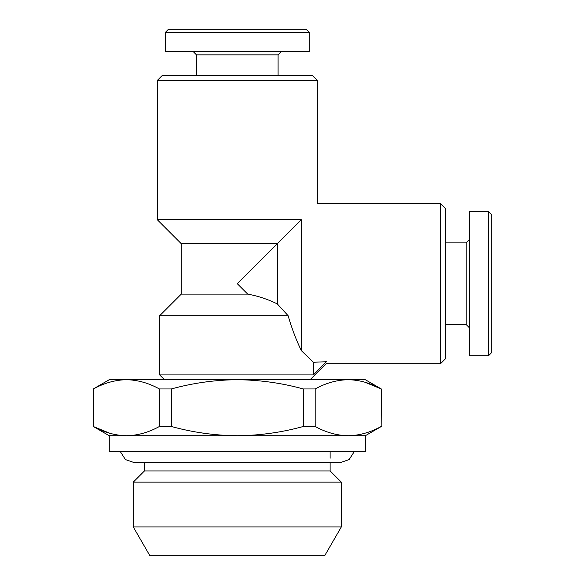 <?xml version="1.0" encoding="UTF-8"?>
<svg xmlns="http://www.w3.org/2000/svg" width="585" height="585" viewBox="0 0 585 585"><rect width="100%" height="100%" fill="white"/><g stroke="black" fill="none" stroke-linecap="round" stroke-linejoin="round"><path stroke-width="0.88" d="M488.541 355.709L491.736 352.514L491.736 214.885L488.541 211.682L469.331 211.682L469.331 355.709L488.541 355.709L488.541 211.682M469.331 327.71L466.135 324.507L466.135 242.892L445.331 242.892M348.163 435.73L237.291 435.73C259.813 435.503 281.809 432.425 303.271 426.487L303.271 388.959C281.809 383.021 259.813 379.943 237.291 379.716C215.024 379.899 193.035 382.985 171.31 388.959L171.31 426.487C193.035 432.461 215.024 435.54 237.291 435.73L126.418 435.73C137.614 435.525 148.612 432.447 159.405 426.487L159.405 388.959C148.575 382.992 137.577 379.906 126.418 379.716C115.216 379.921 104.218 382.999 93.424 388.959L93.424 426.487C104.254 432.454 115.252 435.532 126.418 435.73L109.263 435.73L109.263 451.73L365.311 451.73L365.311 435.73L348.163 435.73C359.358 435.525 370.356 432.447 381.149 426.487L381.149 388.959C370.32 382.992 359.329 379.906 348.163 379.716C336.96 379.921 325.962 382.999 315.169 388.959L315.169 426.487C325.999 432.454 336.997 435.532 348.163 435.73M354.188 451.73L349.15 459.569L340.346 462.611L330.108 462.611L330.108 470.932L144.473 470.932L133.27 482.135L133.27 526.946L341.311 526.946L341.311 482.135L133.27 482.135M341.311 526.946L324.675 555.75L149.899 555.75L133.27 526.946M440.527 203.682L440.527 363.716L445.331 358.912L445.331 208.487L440.527 203.682L317.304 203.682L317.304 80.459L157.277 80.459L157.277 219.689L301.304 219.689C322.313 198.673 322.313 198.673 301.304 219.689L277.297 243.689L181.277 243.689L157.277 219.689M277.297 303.893L277.297 243.689L237.291 283.696L247.689 294.101C258.073 296.017 267.945 299.286 277.297 303.893L288.112 315.703C291.791 328.382 296.193 340.017 301.304 350.598L301.304 219.689M317.304 80.459L312.507 75.662L162.074 75.662L157.277 80.459M326.35 361.727C326.013 364.375 326.013 364.375 326.35 361.727L313.414 362.269L313.414 374.919L326.35 361.727M313.414 374.919L159.676 374.919L159.676 315.703L288.112 315.703M247.689 294.101L181.277 294.101L159.676 315.703M301.304 350.598L313.414 362.269M309.304 32.453L306.101 29.25L168.48 29.25L165.277 32.453L165.277 51.655L309.304 51.655L309.304 32.453L165.277 32.453M281.297 51.655L278.094 54.858L196.48 54.858L196.48 75.662M311.395 360.309L308.127 357.157M364.66 382.129L381.318 388.959L381.149 426.487M109.921 433.309L93.264 426.487L109.263 435.73M171.31 388.959L159.405 388.959M171.31 426.487L159.405 426.487M381.318 388.959L365.311 379.716L109.263 379.716L93.264 388.959L93.264 426.487M315.169 426.487L303.271 426.487M315.169 388.959L303.271 388.959M340.346 462.611L134.228 462.611L125.424 459.569L120.393 451.73M466.135 324.507L445.331 324.507M330.108 451.73L330.108 458.267M330.108 470.932L341.311 482.135M310.101 379.716L326.108 363.716L440.527 363.716M181.277 243.689L181.277 294.101M278.094 54.858L278.094 75.662M196.48 54.858L193.284 51.655M164.473 379.716L159.676 374.919M144.473 462.611L144.473 470.932M365.311 435.73L381.318 426.487M466.135 242.892L469.331 239.689"/></g></svg>
